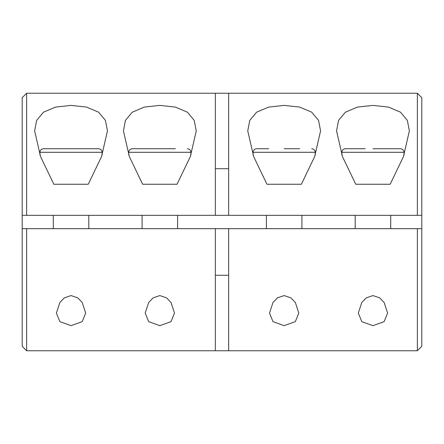 <?xml version="1.0" encoding="UTF-8"?>
<svg xmlns="http://www.w3.org/2000/svg" width="444" height="444" viewBox="0 0 444 444"><rect width="100%" height="100%" fill="white"/><g stroke="black" fill="none" stroke-linecap="round" stroke-linejoin="round"><path stroke-width="0.67" d="M22.2 346.32L22.2 228.66L26.64 228.66L26.64 350.76L22.2 346.32M372.96 325.668L361.788 321.65L358.308 313.076L361.782 302.503L366.25 297.857L372.96 295.571L379.676 297.857L384.143 302.508L387.612 313.076L384.127 321.656L372.96 325.668M284.16 325.668L272.988 321.65L269.508 313.076L272.982 302.503L277.45 297.857L284.16 295.571L290.876 297.857L295.343 302.508L298.812 313.076L295.327 321.656L284.16 325.668M159.84 325.668L148.668 321.65L145.188 313.076L148.662 302.503L153.13 297.857L159.84 295.571L166.556 297.857L171.023 302.508L174.492 313.076L171.007 321.656L159.84 325.668M71.04 325.668L59.868 321.65L56.388 313.076L59.862 302.503L64.33 297.857L71.04 295.571L77.755 297.857L82.223 302.508L85.692 313.076L82.207 321.656L71.04 325.668M301.365 184.26L314.641 156.627L320.568 130.925L318.559 120.402L311.699 112.171L299.656 107.082L284.16 105.395L268.659 107.082L256.604 112.182L249.744 120.429L247.752 130.925L253.679 156.621L266.955 184.26L301.365 184.26L266.955 184.26M390.165 184.26L403.441 156.627L409.368 130.925L407.359 120.402L400.499 112.171L388.456 107.082L372.96 105.395L357.459 107.082L345.404 112.182L338.544 120.429L336.552 130.925L342.479 156.621L355.755 184.26L390.165 184.26L355.755 184.26M88.245 184.26L101.521 156.627L107.448 130.925L105.439 120.402L98.579 112.171L86.536 107.082L71.04 105.395L55.539 107.082L43.484 112.182L36.624 120.429L34.632 130.925L40.559 156.621L53.835 184.26L88.245 184.26L53.835 184.26M177.045 184.26L190.321 156.627L196.248 130.925L194.239 120.402L187.379 112.171L175.336 107.082L159.84 105.395L144.339 107.082L132.284 112.182L125.424 120.429L123.432 130.925L129.359 156.621L142.635 184.26L177.045 184.26L142.635 184.26M26.64 228.66L215.34 228.66L215.34 350.76L228.66 350.76L228.66 228.66L421.8 228.66L421.8 346.32L417.36 350.76L417.36 228.66M215.34 215.34L215.34 93.24L26.64 93.24L26.64 215.34L417.36 215.34L417.36 93.24L228.66 93.24L228.66 215.34M215.34 93.24L228.66 93.24M215.34 228.66L228.66 228.66M215.34 275.28L228.66 275.28M228.66 168.72L215.34 168.72M26.64 215.34L22.2 215.34L22.2 97.68L26.64 93.24M22.2 228.66L22.2 215.34M417.36 93.24L421.8 97.68L421.8 215.34L417.36 215.34M421.8 228.66L421.8 215.34M190.92 155.045L190.92 152.292L128.76 152.292C128.949 150.155 130.136 148.973 132.312 148.74L175.325 148.74M144.356 148.74L159.84 148.74M315.24 155.045L315.24 152.292L253.08 152.292C253.269 150.155 254.456 148.973 256.632 148.74L268.676 148.74M284.16 148.74L299.644 148.74M71.04 148.74L98.568 148.74C100.744 148.973 101.931 150.155 102.12 152.292L39.96 152.292C40.149 150.155 41.336 148.973 43.512 148.74L71.04 148.74M372.96 148.74L400.488 148.74C402.664 148.973 403.851 150.155 404.04 152.292L341.88 152.292C342.069 150.155 343.256 148.973 345.432 148.74L365.218 148.74M417.36 350.76L228.66 350.76M215.34 350.76L26.64 350.76M190.92 152.292C190.731 150.155 189.544 148.973 187.368 148.74M177.6 228.66L177.6 215.34M128.76 155.045L128.76 152.292M142.08 228.66L142.08 215.34M266.4 228.66L266.4 215.34M253.08 155.045L253.08 152.292M301.92 228.66L301.92 215.34M315.24 152.292C315.051 150.155 313.864 148.973 311.688 148.74M88.8 228.66L88.8 215.34M102.12 155.045L102.12 152.292M39.96 155.045L39.96 152.292M53.28 228.66L53.28 215.34M390.72 228.66L390.72 215.34M404.04 155.045L404.04 152.292M341.88 155.045L341.88 152.292M355.2 228.66L355.2 215.34"/></g></svg>
